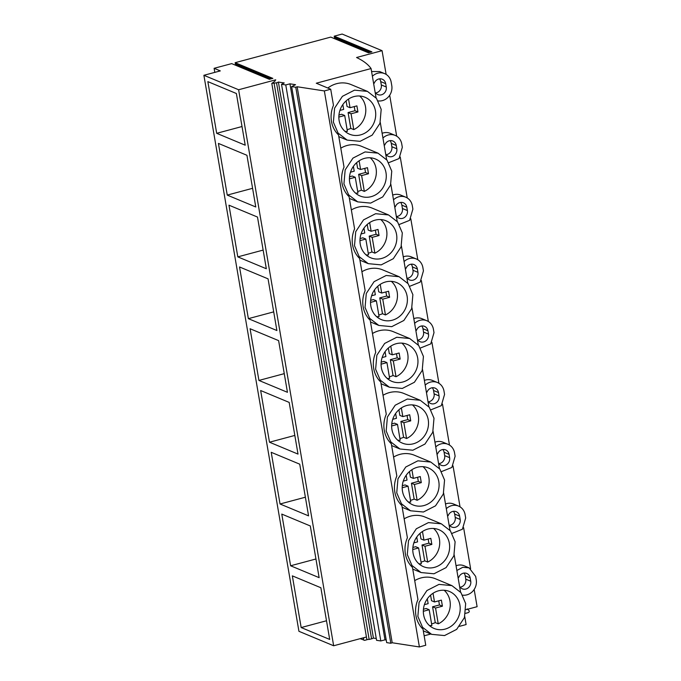 <?xml version="1.0" encoding="UTF-8"?>
<svg xmlns="http://www.w3.org/2000/svg" width="681" height="681" viewBox="0 0 681 681"><rect width="100%" height="100%" fill="white"/><g stroke="black" fill="none" stroke-linecap="round" stroke-linejoin="round"><path stroke-width="1.02" d="M375.316 93.425L375.946 93.254L375.24 92.965A6.521 5.908 112.6 0 0 381.3 84.938L380.73 81.592A6.521 5.908 112.6 0 0 379.53 78.843M375.946 93.254A6.521 5.908 112.6 0 0 377.853 94.591A6.521 5.908 112.6 0 0 384.033 93.374A6.521 5.908 112.6 0 0 386.263 86.998L385.684 83.652A6.521 5.908 112.6 0 0 382.288 79.217A6.521 5.908 112.6 0 0 374.227 83.227L373.605 83.388M371.579 71.522L379.657 71.556L384.62 73.616A12.581 11.407 112.6 0 1 391.183 82.18L391.762 85.525A12.581 11.407 112.6 0 1 378.168 100.907M384.62 73.616A12.581 11.407 112.6 0 0 372.388 76.255M382.067 50.675L342.134 34.05L334.218 36.17L371.92 51.867L368.464 52.795L330.762 37.097L235.132 62.686L272.834 78.383L269.378 79.311L231.676 63.614L214.106 68.313L220.303 70.901L203.891 75.293L238.614 89.747L275.728 79.813L274.766 81.303L271.804 83.422L276.537 82.801A3.626 0.877 -9.7 0 0 278.384 82.052L284.249 82.954L281.525 84.291L285.765 84.946L289.944 83.831L295.545 84.691L291.638 86.606L295.775 87.236L297.154 86.751L324.352 90.939L330.719 89.228L316.273 83.218L371.068 68.551C368.2 64.44 363.373 60.754 356.572 57.502L382.067 50.675L386.127 74.391M389.685 95.229L396.683 136.174M400.241 157.005L407.247 197.95M410.805 218.78L417.802 259.733M421.369 280.563L428.366 321.509M431.924 342.339L438.922 383.292M442.488 404.122L449.486 445.068M453.044 465.898L460.041 506.851M463.608 527.681L470.605 568.635M474.163 589.465L477.109 606.694L466.017 609.657M462.646 595.143A12.581 11.407 112.6 0 0 476.24 579.761L475.67 576.415L469.098 567.852L464.144 565.783A12.581 11.407 112.6 0 0 456.057 565.758M430.971 409.8L441.297 405.672L444.557 394.427L443.986 391.081A12.581 11.407 112.6 0 0 437.423 382.518L432.461 380.449A12.581 11.407 112.6 0 0 424.374 380.415M441.526 471.584L451.861 467.455L455.121 456.202L454.55 452.856A12.581 11.407 112.6 0 0 447.979 444.293L443.025 442.224A12.581 11.407 112.6 0 0 434.938 442.199M399.287 224.466L409.621 220.338L412.882 209.084L412.311 205.739A12.581 11.407 112.6 0 0 405.74 197.175L400.777 195.106A12.581 11.407 112.6 0 0 392.699 195.081M388.723 162.682L399.057 158.562L402.318 147.309L401.747 143.963A12.581 11.407 112.6 0 0 395.184 135.4L390.222 133.331A12.581 11.407 112.6 0 0 382.135 133.297M420.407 348.025L430.741 343.896L434.001 332.643L433.431 329.298A12.581 11.407 112.6 0 0 426.859 320.734L421.897 318.665A12.581 11.407 112.6 0 0 413.818 318.64M409.843 286.241L420.177 282.113L423.437 270.868L422.867 267.522A12.581 11.407 112.6 0 0 416.304 258.959L411.341 256.89A12.581 11.407 112.6 0 0 403.254 256.856M452.09 533.359L462.416 529.231L465.676 517.986L465.106 514.64A12.581 11.407 112.6 0 0 458.543 506.077L453.58 504.008A12.581 11.407 112.6 0 0 445.493 503.974M371.068 68.551L376.082 97.885M380.27 122.41L386.638 159.66M390.834 184.193L397.202 221.444M401.398 245.969L407.766 283.219M411.954 307.752L418.321 345.003M422.518 369.528L428.885 406.778M433.073 431.311L439.441 468.562M443.637 493.087L450.005 530.337M454.193 554.87L460.56 592.121M464.757 616.645L466.11 624.562L459.564 626.316M214.106 68.313L214.796 72.373M235.132 62.686L235.303 63.691A1.268 1.149 -67.4 0 0 235.864 64.508L236.877 65.07A1.268 1.149 -67.4 0 1 237.456 66.023M334.218 36.17L334.388 37.174A1.268 1.149 -67.4 0 0 334.95 37.991L335.963 38.553A1.268 1.149 -67.4 0 1 336.542 39.498M203.891 75.293L298.933 631.304L333.656 645.767L366.429 636.99M238.614 89.747L333.656 645.767M216.686 133.314L207.85 81.626L236.375 93.501L245.211 145.189L216.686 133.314L242.019 126.53M289.178 402.403L298.014 454.091L269.489 442.216L260.653 390.528L289.178 402.403M280.044 503.991L271.217 452.303L299.734 464.178L308.57 515.866L280.044 503.991L305.386 497.207M228.969 205.185L257.495 217.06L266.331 268.748L237.805 256.873L228.969 205.185M218.414 143.41L246.939 155.285L255.775 206.973L227.25 195.098L218.414 143.41M258.925 380.432L287.45 392.307L278.614 340.619L250.089 328.744L258.925 380.432L284.266 373.648M239.533 266.969L268.059 278.844L276.895 330.532L248.369 318.657L239.533 266.969M290.608 565.775L281.772 514.087L310.298 525.962L319.134 577.65L290.608 565.775L315.941 558.99M301.164 627.55L292.336 575.862L320.862 587.737L329.689 639.425L301.164 627.55L326.505 620.766M271.804 83.422L366.846 639.433L369.153 639.442L274.111 83.422M276.537 82.801L371.579 638.812L369.153 639.442M371.579 638.812A3.626 0.877 -9.7 0 0 373.426 638.063L278.384 82.052M376.261 638.497L373.426 638.063M281.525 84.291L376.567 640.31L380.807 640.957L384.986 639.842L289.944 83.831M285.765 84.946L380.807 640.957M386.238 640.038L384.986 639.842M291.638 86.606L386.68 642.617L390.817 643.256L392.196 642.762L419.394 646.95L324.352 90.939M295.775 87.236L390.817 643.256M297.154 86.751L392.196 642.762M330.719 89.228L333.469 105.325A26.38 23.912 112.6 0 0 331.46 121.337A26.38 23.912 112.6 0 0 338.525 134.923L344.033 167.1A26.38 23.912 112.6 0 0 342.015 183.112A26.38 23.912 112.6 0 0 349.089 196.698L354.588 228.884A26.38 23.912 112.6 0 0 352.579 244.896A26.38 23.912 112.6 0 0 359.645 258.482L365.152 290.659A26.38 23.912 112.6 0 0 363.135 306.671A26.38 23.912 112.6 0 0 370.209 320.257L375.708 352.443A26.38 23.912 112.6 0 0 373.699 368.455A26.38 23.912 112.6 0 0 380.773 382.041L386.272 414.218A26.38 23.912 112.6 0 0 384.254 430.23A26.38 23.912 112.6 0 0 391.328 443.816L396.827 476.002A26.38 23.912 112.6 0 0 394.818 492.014A26.38 23.912 112.6 0 0 401.892 505.6L407.391 537.777A26.38 23.912 112.6 0 0 405.374 553.789A26.38 23.912 112.6 0 0 412.448 567.375L417.947 599.561A26.38 23.912 112.6 0 0 415.938 615.573A26.38 23.912 112.6 0 0 423.012 629.159L425.761 645.247L419.394 646.95M451.903 585.617L438.998 584.383L426.885 590.563L419.087 602.362L417.862 616.373L422.569 627.32L431.626 634.334L444.54 635.569L456.645 629.389L464.442 617.582L465.676 603.579L460.969 592.632L451.903 585.617L435.534 578.799A26.38 23.912 112.6 0 0 414.712 580.629M430.843 634.002L424.144 635.799M367.425 91.382L354.512 90.147L342.407 96.327L334.609 108.126L333.375 122.137L338.082 133.084L347.148 140.099L360.053 141.333L372.166 135.153L379.964 123.346L381.19 109.343L376.482 98.396L367.425 91.382L351.055 84.563A26.38 23.912 112.6 0 0 327.825 88.028M377.989 153.157L365.076 151.923L352.962 158.103L345.165 169.909L343.939 183.913L348.646 194.86L357.704 201.874L370.617 203.108L382.731 196.928L390.528 185.13L391.754 171.118L387.046 160.171L377.989 153.157L361.611 146.347A26.38 23.912 112.6 0 0 340.798 148.177M388.545 214.941L375.631 213.706L363.526 219.886L355.729 231.685L354.503 245.696L359.202 256.643L368.268 263.658L381.181 264.892L393.286 258.712L401.083 246.905L402.309 232.902L397.61 221.955L388.545 214.941L372.175 208.122A26.38 23.912 112.6 0 0 351.353 209.952M399.109 276.716L386.195 275.482L374.082 281.662L366.284 293.468L365.059 307.471L369.766 318.419L378.823 325.433L391.737 326.667L403.85 320.487L411.647 308.689L412.873 294.677L408.166 283.73L399.109 276.716L382.739 269.906A26.38 23.912 112.6 0 0 361.917 271.736M409.664 338.5L396.751 337.265L384.646 343.445L376.848 355.244L375.623 369.255L380.321 380.202L389.387 387.217L402.301 388.451L414.406 382.271L422.203 370.464L423.429 356.461L418.73 345.514L409.664 338.5L393.295 331.681A26.38 23.912 112.6 0 0 372.473 333.511M420.228 400.275L407.315 399.04L395.201 405.221L387.404 417.027L386.178 431.03L390.885 441.978L399.943 448.992L412.856 450.226L424.97 444.046L432.767 432.248L433.993 418.236L429.285 407.289L420.228 400.275L403.859 393.465A26.38 23.912 112.6 0 0 383.037 395.295M430.784 462.058L417.87 460.824L405.765 467.004L397.968 478.803L396.742 492.814L401.45 503.761L410.507 510.776L423.42 512.01L435.525 505.83L443.322 494.023L444.557 480.02L439.849 469.073L430.784 462.058L414.414 455.24A26.38 23.912 112.6 0 0 393.592 457.07M441.348 523.834L428.434 522.599L416.321 528.779L408.523 540.586L407.298 554.589L412.005 565.536L421.062 572.551L433.976 573.785L446.089 567.605L453.887 555.807L455.112 541.795L450.405 530.848L441.348 523.834L424.978 517.024A26.38 23.912 112.6 0 0 404.156 518.854M375.435 110.884A20.03 18.149 112.6 0 0 364.982 97.247A20.03 18.149 112.6 0 0 345.991 101.001A20.03 18.149 112.6 0 0 339.138 120.597A20.03 18.149 112.6 0 0 349.591 134.225A20.03 18.149 112.6 0 0 368.583 130.471A20.03 18.149 112.6 0 0 375.435 110.884M467.132 608.882L468.707 610.261C469.567 611.155 469.439 611.938 468.324 612.602L465.574 613.334M367.323 639.638L364.718 640.336C363.484 640.293 363.109 639.646 363.603 638.395L364.173 637.595M364.718 640.336L360.138 638.676M469.098 567.852L462.748 567.299L456.866 570.491M459.803 587.66L460.424 587.49A6.521 5.908 112.6 0 0 462.331 588.827A6.521 5.908 112.6 0 0 468.511 587.609A6.521 5.908 112.6 0 0 470.741 581.233L470.171 577.888A6.521 5.908 112.6 0 0 466.766 573.453A6.521 5.908 112.6 0 0 458.713 577.462L458.083 577.624M459.913 605.12A20.03 18.149 112.6 0 0 449.46 591.483A20.03 18.149 112.6 0 0 430.469 595.237A20.03 18.149 112.6 0 0 423.625 614.832A20.03 18.149 112.6 0 0 434.069 628.461A20.03 18.149 112.6 0 0 453.061 624.707A20.03 18.149 112.6 0 0 459.913 605.12M460.424 587.49L459.726 587.201A6.521 5.908 112.6 0 0 465.778 579.165L465.208 575.828A6.521 5.908 112.6 0 0 464.016 573.079M395.184 135.4A12.581 11.407 112.6 0 0 382.943 138.03M385.88 155.2L386.502 155.038A6.521 5.908 112.6 0 0 388.408 156.375A6.521 5.908 112.6 0 0 394.588 155.157A6.521 5.908 112.6 0 0 396.819 148.781L396.248 145.436A6.521 5.908 112.6 0 0 392.852 141.001A6.521 5.908 112.6 0 0 384.791 145.002L384.161 145.172M385.795 154.715A6.521 5.908 112.6 0 0 391.856 146.713L391.286 143.368A6.521 5.908 112.6 0 0 390.094 140.626M385.804 154.74L386.502 155.038M227.25 195.098L252.583 188.314M385.991 172.659A20.03 18.149 112.6 0 0 375.546 159.031A20.03 18.149 112.6 0 0 356.546 162.785A20.03 18.149 112.6 0 0 349.702 182.372A20.03 18.149 112.6 0 0 360.147 196.009A20.03 18.149 112.6 0 0 379.138 192.255A20.03 18.149 112.6 0 0 385.991 172.659M405.74 197.175A12.581 11.407 112.6 0 0 393.507 199.814M396.436 216.984L397.066 216.813A6.521 5.908 112.6 0 0 398.972 218.15A6.521 5.908 112.6 0 0 405.152 216.933A6.521 5.908 112.6 0 0 407.383 210.557L406.812 207.211A6.521 5.908 112.6 0 0 403.407 202.776A6.521 5.908 112.6 0 0 395.346 206.786L394.725 206.947M397.066 216.813L396.359 216.524A6.521 5.908 112.6 0 0 402.42 208.497L401.85 205.151A6.521 5.908 112.6 0 0 400.658 202.402M237.805 256.873L263.138 250.089M396.555 234.443A20.03 18.149 112.6 0 0 386.101 220.806A20.03 18.149 112.6 0 0 367.11 224.56A20.03 18.149 112.6 0 0 360.258 244.156A20.03 18.149 112.6 0 0 370.711 257.784A20.03 18.149 112.6 0 0 389.702 254.03A20.03 18.149 112.6 0 0 396.555 234.443M416.304 258.959A12.581 11.407 112.6 0 0 404.063 261.589M407 278.759L407.621 278.597A6.521 5.908 112.6 0 0 409.528 279.934A6.521 5.908 112.6 0 0 415.708 278.716A6.521 5.908 112.6 0 0 417.938 272.34L417.368 268.995A6.521 5.908 112.6 0 0 413.971 264.56A6.521 5.908 112.6 0 0 405.91 268.561L405.289 268.731M406.915 278.274A6.521 5.908 112.6 0 0 412.984 270.272L412.405 266.926A6.521 5.908 112.6 0 0 411.213 264.185M406.923 278.299L407.621 278.597M248.369 318.657L273.702 311.872M407.11 296.218A20.03 18.149 112.6 0 0 396.665 282.589A20.03 18.149 112.6 0 0 377.674 286.343A20.03 18.149 112.6 0 0 370.822 305.931A20.03 18.149 112.6 0 0 381.266 319.568A20.03 18.149 112.6 0 0 400.258 315.814A20.03 18.149 112.6 0 0 407.11 296.218M426.859 320.734A12.581 11.407 112.6 0 0 414.627 323.373M417.564 340.543L418.185 340.372A6.521 5.908 112.6 0 0 420.092 341.709A6.521 5.908 112.6 0 0 426.272 340.491A6.521 5.908 112.6 0 0 428.502 334.116L427.932 330.77A6.521 5.908 112.6 0 0 424.527 326.335A6.521 5.908 112.6 0 0 416.474 330.345L415.844 330.506M418.185 340.372L417.479 340.083A6.521 5.908 112.6 0 0 423.539 332.047L422.969 328.71A6.521 5.908 112.6 0 0 421.777 325.961M417.674 358.002A20.03 18.149 112.6 0 0 407.221 344.365A20.03 18.149 112.6 0 0 388.23 348.119A20.03 18.149 112.6 0 0 381.377 367.714A20.03 18.149 112.6 0 0 391.83 381.343A20.03 18.149 112.6 0 0 410.822 377.589A20.03 18.149 112.6 0 0 417.674 358.002M437.423 382.518A12.581 11.407 112.6 0 0 425.182 385.148M428.119 402.318L428.749 402.156A6.521 5.908 112.6 0 0 430.656 403.492A6.521 5.908 112.6 0 0 436.836 402.275A6.521 5.908 112.6 0 0 439.058 395.899L438.487 392.554A6.521 5.908 112.6 0 0 435.091 388.119A6.521 5.908 112.6 0 0 427.03 392.12L426.408 392.29M428.034 401.833A6.521 5.908 112.6 0 0 434.103 393.831L433.525 390.485A6.521 5.908 112.6 0 0 432.333 387.744M428.043 401.858L428.749 402.156M269.489 442.216L294.822 435.431M428.23 419.777A20.03 18.149 112.6 0 0 417.785 406.148A20.03 18.149 112.6 0 0 398.794 409.902A20.03 18.149 112.6 0 0 391.941 429.49A20.03 18.149 112.6 0 0 402.386 443.127A20.03 18.149 112.6 0 0 421.386 439.373A20.03 18.149 112.6 0 0 428.23 419.777M447.979 444.293A12.581 11.407 112.6 0 0 435.746 446.932M438.683 464.101L439.305 463.931A6.521 5.908 112.6 0 0 441.211 465.268A6.521 5.908 112.6 0 0 447.391 464.05A6.521 5.908 112.6 0 0 449.622 457.675L449.051 454.329A6.521 5.908 112.6 0 0 445.646 449.894A6.521 5.908 112.6 0 0 437.594 453.904L436.964 454.065M439.305 463.931L438.598 463.642A6.521 5.908 112.6 0 0 444.659 455.606L444.089 452.269A6.521 5.908 112.6 0 0 442.897 449.52M438.794 481.561A20.03 18.149 112.6 0 0 428.34 467.924A20.03 18.149 112.6 0 0 409.349 471.678A20.03 18.149 112.6 0 0 402.497 491.273A20.03 18.149 112.6 0 0 412.95 504.902A20.03 18.149 112.6 0 0 431.941 501.148A20.03 18.149 112.6 0 0 438.794 481.561M458.543 506.077A12.581 11.407 112.6 0 0 446.302 508.707M449.239 525.877L449.869 525.715A6.521 5.908 112.6 0 0 451.775 527.051A6.521 5.908 112.6 0 0 457.955 525.834A6.521 5.908 112.6 0 0 460.177 519.458L459.607 516.113A6.521 5.908 112.6 0 0 456.21 511.678A6.521 5.908 112.6 0 0 448.149 515.679L447.528 515.849M449.154 525.392A6.521 5.908 112.6 0 0 455.223 517.39L454.653 514.044A6.521 5.908 112.6 0 0 453.452 511.303M449.162 525.417L449.869 525.715M449.349 543.336A20.03 18.149 112.6 0 0 438.904 529.707A20.03 18.149 112.6 0 0 419.913 533.461A20.03 18.149 112.6 0 0 413.061 553.049A20.03 18.149 112.6 0 0 423.505 566.686A20.03 18.149 112.6 0 0 442.505 562.932A20.03 18.149 112.6 0 0 449.349 543.336M347.123 129.662A20.03 18.149 112.6 0 0 350.792 128.377L353.771 129.611A20.03 18.149 112.6 0 0 365.51 106.755A20.03 18.149 112.6 0 0 359.679 96.012M344.969 131.331A20.03 18.149 112.6 0 0 347.404 131.314L344.705 115.498L338.849 117.064M353.771 129.611L351.064 113.795L357.934 111.956L356.895 105.878L350.025 107.717L348.544 99.034M342.832 104.576L343.658 109.42L339.913 110.424M344.705 115.498L341.726 114.263L338.951 115.004M350.792 128.377L348.085 112.561L354.963 110.722L354.256 106.585M350.025 107.717L347.046 106.474L346.101 100.907M351.064 113.795L348.085 112.561M357.934 111.956L354.963 110.722M357.678 191.438A20.03 18.149 112.6 0 0 361.356 190.152L364.326 191.395A20.03 18.149 112.6 0 0 376.074 168.53A20.03 18.149 112.6 0 0 370.234 157.796M355.533 193.115A20.03 18.149 112.6 0 0 357.968 193.098L355.261 177.281L349.404 178.848M364.326 191.395L361.628 175.579L368.498 173.74L367.459 167.654L360.589 169.492L359.1 160.818M353.396 166.351L354.222 171.195L350.477 172.199M355.261 177.281L352.281 176.038L349.515 176.779M361.356 190.152L358.649 174.336L365.518 172.497L364.812 168.36M360.589 169.492L357.61 168.258L356.657 162.682M361.628 175.579L358.649 174.336M368.498 173.74L365.518 172.497M368.242 253.213A20.03 18.149 112.6 0 0 371.911 251.936L374.89 253.17A20.03 18.149 112.6 0 0 386.629 230.314A20.03 18.149 112.6 0 0 380.798 219.571M366.089 254.89A20.03 18.149 112.6 0 0 368.523 254.873L365.825 239.057L359.968 240.623M374.89 253.17L372.184 237.354L379.053 235.515L378.015 229.437L371.145 231.276L369.664 222.593M363.952 228.135L364.786 232.979L361.032 233.983M365.825 239.057L362.845 237.822L360.07 238.563M371.911 251.936L369.213 236.12L376.082 234.281L375.376 230.144M371.145 231.276L368.166 230.033L367.221 224.466M372.184 237.354L369.213 236.12M379.053 235.515L376.082 234.281M378.798 314.997A20.03 18.149 112.6 0 0 382.475 313.711L385.446 314.954A20.03 18.149 112.6 0 0 397.193 292.089A20.03 18.149 112.6 0 0 391.354 281.355M376.653 316.674A20.03 18.149 112.6 0 0 379.087 316.656L376.38 300.84L370.524 302.407M385.446 314.954L382.748 299.138L389.617 297.299L388.579 291.213L381.709 293.051L380.219 284.377M374.516 289.91L375.342 294.754L371.596 295.758M376.38 300.84L373.401 299.597L370.634 300.338M382.475 313.711L379.768 297.895L386.638 296.056L385.931 291.919M381.709 293.051L378.73 291.817L377.776 286.241M382.748 299.138L379.768 297.895M389.617 297.299L386.638 296.056M389.362 376.772A20.03 18.149 112.6 0 0 393.031 375.495L396.01 376.729A20.03 18.149 112.6 0 0 407.749 353.865A20.03 18.149 112.6 0 0 401.918 343.13M387.217 378.449A20.03 18.149 112.6 0 0 389.643 378.432L386.944 362.615L381.088 364.182M396.01 376.729L393.303 360.913L400.173 359.074L399.134 352.996L392.265 354.835L390.783 346.152M385.071 351.694L385.906 356.538L382.16 357.542M386.944 362.615L383.965 361.381L381.19 362.122M393.031 375.495L390.332 359.679L397.202 357.84L396.495 353.703M392.265 354.835L389.294 353.592L388.34 348.025M393.303 360.913L390.332 359.679M400.173 359.074L397.202 357.84M399.926 438.555A20.03 18.149 112.6 0 0 403.595 437.27L406.566 438.513A20.03 18.149 112.6 0 0 418.313 415.648A20.03 18.149 112.6 0 0 412.473 404.914M397.772 440.232A20.03 18.149 112.6 0 0 400.207 440.215L397.5 424.399L391.643 425.965M406.566 438.513L403.867 422.697L410.737 420.858L409.698 414.772L402.829 416.61L401.347 407.936M395.635 413.469L396.461 418.313L392.716 419.317M397.5 424.399L394.529 423.156L391.754 423.897M403.595 437.27L400.888 421.454L407.757 419.615L407.051 415.478M402.829 416.61L399.849 415.376L398.896 409.8M403.867 422.697L400.888 421.454M410.737 420.858L407.757 419.615M410.481 500.331A20.03 18.149 112.6 0 0 414.15 499.054L417.13 500.288A20.03 18.149 112.6 0 0 428.868 477.424A20.03 18.149 112.6 0 0 423.037 466.689M408.336 502.008A20.03 18.149 112.6 0 0 410.762 501.991L408.064 486.174L402.207 487.741M417.13 500.288L414.423 484.472L421.301 482.633L420.254 476.555L413.384 478.394L411.903 469.711M406.191 475.253L407.025 480.096L403.28 481.101M408.064 486.174L405.084 484.94L402.309 485.681M414.15 499.054L411.452 483.238L418.321 481.399L417.615 477.262M413.384 478.394L410.413 477.151L409.46 471.584M414.423 484.472L411.452 483.238M421.301 482.633L418.321 481.399M421.045 562.114A20.03 18.149 112.6 0 0 424.714 560.829L427.694 562.072A20.03 18.149 112.6 0 0 439.432 539.207A20.03 18.149 112.6 0 0 433.601 528.473M418.892 563.791A20.03 18.149 112.6 0 0 421.326 563.774L418.619 547.958L412.771 549.524M427.694 562.072L424.987 546.256L431.856 544.417L430.818 538.33L423.948 540.169L422.467 531.495M416.755 537.028L417.581 541.872L413.835 542.876M418.619 547.958L415.648 546.715L412.873 547.456M424.714 560.829L422.007 545.013L428.877 543.174L428.17 539.037M423.948 540.169L420.969 538.935L420.015 533.359M424.987 546.256L422.007 545.013M431.856 544.417L428.877 543.174M431.601 623.89A20.03 18.149 112.6 0 0 435.27 622.613L438.249 623.847A20.03 18.149 112.6 0 0 449.988 600.982A20.03 18.149 112.6 0 0 444.157 590.248M429.456 625.567A20.03 18.149 112.6 0 0 431.882 625.55L429.183 609.733L423.327 611.3M438.249 623.847L435.551 608.031L442.42 606.192L441.382 600.114L434.504 601.953L433.022 593.27M427.319 598.812L428.145 603.655L424.399 604.66M429.183 609.733L426.204 608.499L423.429 609.24M435.27 622.613L432.571 606.797L439.441 604.958L438.734 600.821M434.504 601.953L431.533 600.71L430.579 595.143M435.551 608.031L432.571 606.797M442.42 606.192L439.441 604.958M381.3 84.938L386.263 86.998M380.73 81.592L385.684 83.652M235.303 63.691L271.472 78.749M334.388 37.174L370.549 52.233M270.417 79.03L236.877 65.07M235.864 64.508L270.621 78.979M369.502 52.514L335.963 38.553M334.95 37.991L369.698 52.463M362.658 638.003L363.603 638.395M465.208 575.828L470.171 577.888M465.778 579.165L470.741 581.233M391.286 143.368L396.248 145.436M391.856 146.713L396.819 148.781M401.85 205.151L406.812 207.211M402.42 208.497L407.383 210.557M412.405 266.926L417.368 268.995M412.984 270.272L417.938 272.34M422.969 328.71L427.932 330.77M423.539 332.047L428.502 334.116M433.525 390.485L438.487 392.554M434.103 393.831L439.058 395.899M444.089 452.269L449.051 454.329M444.659 455.606L449.622 457.675M454.653 514.044L459.607 516.113M455.223 517.39L460.177 519.458M338.823 136.634L347.148 140.099M423.301 630.861L431.626 634.334M349.379 198.409L357.704 201.874M359.943 260.185L368.268 263.658M370.498 321.968L378.823 325.433M381.062 383.743L389.387 387.217M391.618 445.527L399.943 448.992M402.182 507.302L410.507 510.776M412.746 569.086L421.062 572.551"/></g></svg>
